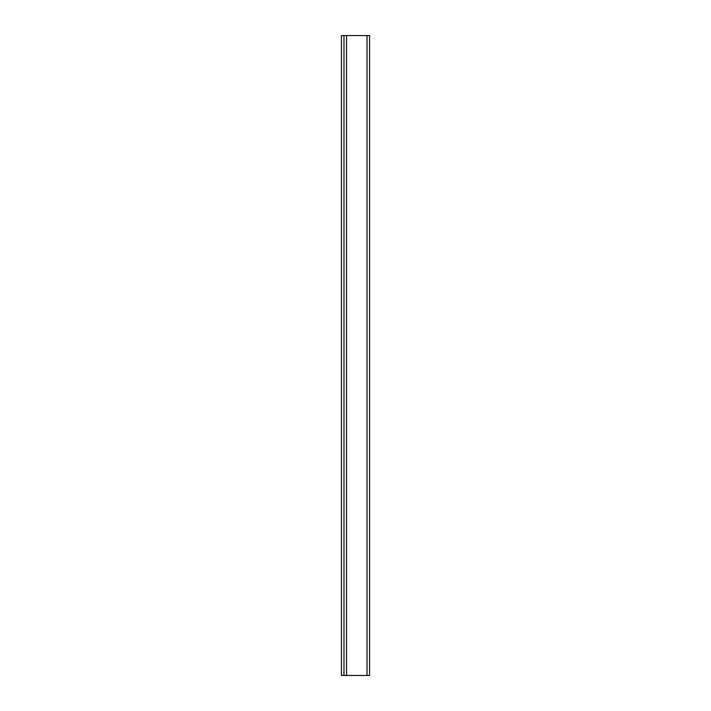 <?xml version="1.0" encoding="UTF-8"?>
<svg xmlns="http://www.w3.org/2000/svg" width="711" height="711" viewBox="0 0 711 711"><rect width="100%" height="100%" fill="white"/><g stroke="black" fill="none" stroke-linecap="round" stroke-linejoin="round"><path stroke-width="1.07" d="M343.982 675.45L343.982 35.55L343.982 675.45L369.578 675.45L369.578 35.55L369.578 675.45L367.018 675.45L367.018 35.55L367.018 675.45L346.541 675.45L346.541 35.55L346.541 675.45L343.982 675.45M369.578 35.55L343.982 35.55L369.578 35.55M341.422 35.612L343.982 35.612L341.422 35.612L341.422 675.388L343.982 675.388L341.422 675.388L341.422 35.612"/></g></svg>
